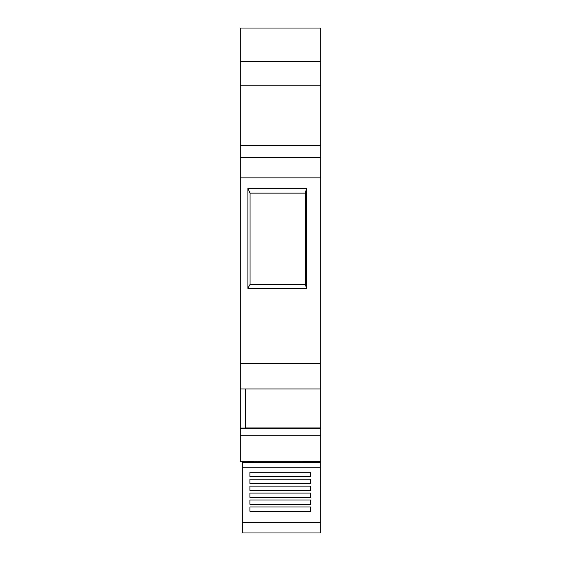 <?xml version="1.0" encoding="UTF-8"?>
<svg xmlns="http://www.w3.org/2000/svg" width="561" height="561" viewBox="0 0 561 561"><rect width="100%" height="100%" fill="white"/><g stroke="black" fill="none" stroke-linecap="round" stroke-linejoin="round"><path stroke-width="0.84" d="M249.904 506.99L249.904 511.253L310.584 511.253L310.584 506.99L249.904 506.99M249.904 500.04L249.904 504.311L310.584 504.311L310.584 500.04L249.904 500.04M249.904 493.091L249.904 497.362L310.584 497.362L310.584 493.091L249.904 493.091M249.904 486.142L249.904 490.412L310.584 490.412L310.584 486.142L249.904 486.142M249.904 479.192L249.904 483.463L310.584 483.463L310.584 479.192L249.904 479.192M249.904 472.25L249.904 476.513L310.584 476.513L310.584 472.25L249.904 472.25M245.353 388.969L245.353 428.05L240.297 428.05L240.297 28.05L320.703 28.05L320.703 532.95L242.324 532.95L242.324 461.282M309.574 461.282L302.498 461.282L302.498 462.292M253.951 462.292L253.951 461.282L249.904 461.282M247.885 462.292L247.885 461.282M320.703 462.292L242.324 462.292M305.324 193.124L305.324 284.336L306.544 288.382L306.544 188.265L305.324 193.124L250.073 193.124L250.073 284.336L305.324 284.336M306.544 188.265L247.885 188.265L250.073 193.124M320.703 461.282L240.297 461.282L240.297 428.05M250.073 284.336L247.885 288.382L306.544 288.382M247.885 188.265L247.885 288.382M320.703 435.252L240.297 435.252M320.703 388.969L240.297 388.969M320.703 363.451L240.297 363.451M320.703 157.634L240.297 157.634M299.462 462.292L299.462 461.282M256.987 461.282L256.987 462.292M320.703 462.054L302.498 462.054M253.951 462.054L247.885 462.054M320.703 467.825L242.324 467.825M320.703 522.473L242.324 522.473M320.703 428.267L240.297 428.267M320.703 177.858L240.297 177.858M320.703 145.46L240.297 145.46M320.703 85.777L240.297 85.777M320.703 427.959L245.353 427.959M320.703 61.429L240.297 61.429"/></g></svg>

